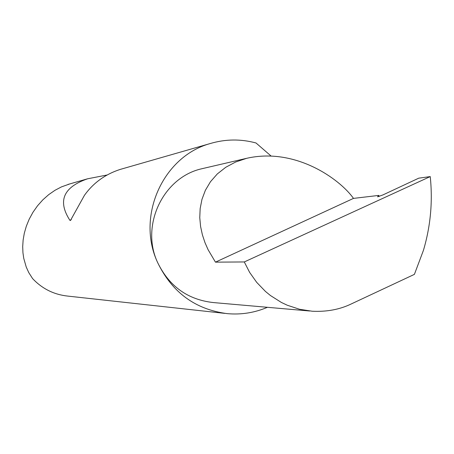<?xml version="1.0" encoding="UTF-8"?>
<svg xmlns="http://www.w3.org/2000/svg" width="454" height="454" viewBox="0 0 454 454"><rect width="100%" height="100%" fill="white"/><g stroke="black" fill="none" stroke-linecap="round" stroke-linejoin="round"><path stroke-width="0.68" d="M215.457 262.151L208.108 249.734L204.964 242.589L202.393 234.82L200.589 226.489L199.766 217.693L200.157 208.579L201.968 199.357L205.373 190.3L210.48 181.713L217.313 173.933L225.774 167.276L235.643 162.01L246.607 158.327C295.094 147.209 339.501 178.711 353.496 198.392L378.761 195.413L377.586 196.826L382.932 194.919L418.741 178.172L430.239 176.589C432.838 201.633 430.574 226.217 423.434 250.341L414.406 274.364L351.288 303.93C339.734 309.52 326.704 311.949 312.193 311.228L299.549 309.27L287.234 305.219L281.355 302.432L270.414 295.503L265.448 291.434L256.692 282.354L249.626 272.377L244.286 261.947L215.457 262.151L353.496 198.392M270.976 155.943L256.016 142.982C240.66 138.828 225.337 139.032 210.049 143.595C162.77 156.624 136.018 216.586 157.634 262.56C140.155 225.542 163.168 177.247 201.882 168.729L204.13 168.207M69.837 183.898L61.483 186.883L54.985 190.294L48.709 194.635L42.841 199.839L37.546 205.77L32.972 212.273L29.215 219.146L26.326 226.2L24.306 233.237L23.126 240.092L22.7 246.63L22.944 252.747L23.756 258.383L26.23 267.026L28.761 272.587L32.609 278.614C42.233 288.778 53.935 294.601 67.714 296.087L224.747 313.368M122.149 168.86L119.964 169.49C105.061 174.398 93.218 183.013 84.438 195.333L70.444 220.513L69.899 220.315C57.42 200.991 63.322 187.15 87.611 178.791L107.025 175.017M309.702 311.007L213.522 302.58C187.871 299.771 169.246 286.434 157.634 262.56C172.106 292.455 195.305 309.48 227.227 313.64C241.17 314.889 254.575 312.772 267.423 307.301M430.239 176.589L244.286 261.947M379.198 196.446L378.761 195.413M71.295 219.691L69.899 220.315M246.607 158.327L201.882 168.729M68.015 184.426L87.611 178.791M119.964 169.49L210.049 143.595"/></g></svg>
